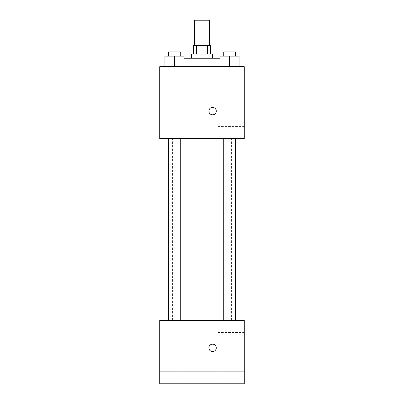 <?xml version="1.0" encoding="UTF-8"?>
<svg xmlns="http://www.w3.org/2000/svg" width="404" height="404" viewBox="0 0 404 404"><rect width="100%" height="100%" fill="white"/><g stroke="black" fill="none" stroke-linecap="round" stroke-linejoin="round"><path stroke-width="0.3" stroke-dasharray="2.02 1.52" d="M194.602 20.2L209.398 20.2M202 45.566L194.602 45.566L202 45.566M207.424 54.025L207.424 45.566L210.454 45.566L210.454 54.025L196.576 54.025L210.454 54.025M207.424 45.566L193.546 45.566L193.546 54.025L196.576 54.025L193.546 54.025M212.57 54.025L191.43 54.025M191.43 58.252L212.57 58.252L191.43 58.252M196.576 54.025L196.576 45.566M183.946 58.252L220.054 58.252M202 66.705L182.977 66.705L202 66.705M164.923 66.705L183.946 66.705L164.923 66.705L183.946 66.705L164.923 66.705L183.946 66.705L174.432 66.705L174.432 56.136L164.923 56.136L180.27 56.136L164.923 56.136L164.923 66.705L174.432 66.705L164.923 66.705L164.923 56.136L164.923 66.705L183.946 66.705L174.432 66.705L174.432 56.136L183.946 56.136L168.599 56.136L183.946 56.136L183.946 66.705L183.946 56.136M220.054 66.705L239.077 66.705L220.054 66.705L239.077 66.705L220.054 66.705L239.077 66.705L229.568 66.705L229.568 56.136L220.054 56.136L235.401 56.136L220.054 56.136L220.054 66.705L229.568 66.705L220.054 66.705L220.054 56.136L220.054 66.705L239.077 66.705L229.568 66.705L229.568 56.136L239.077 56.136L223.73 56.136L239.077 56.136L239.077 66.705L239.077 56.136M244.279 66.705L159.721 66.705L159.721 138.582L244.279 138.582L244.279 66.705M159.721 111.1L159.721 114.802L159.726 111.1M202 138.582L172.407 138.582L202 138.582M229.568 138.582L223.73 138.582L229.568 138.582M174.432 138.582L180.27 138.582L174.432 138.582M244.279 113.216L244.279 100L244.279 113.216M212.57 107.398A3.702 3.702 0 0 0 209.368 112.948A3.702 3.702 0 0 0 215.771 112.948A3.702 3.702 0 0 0 212.57 107.398A3.702 3.702 0 0 0 209.368 112.948A3.702 3.702 0 0 0 215.771 112.948A3.702 3.702 0 0 0 212.57 107.398M212.57 114.802A3.702 3.702 0 0 1 209.368 109.252A3.702 3.702 0 0 1 215.771 109.252A3.702 3.702 0 0 1 212.57 114.802M217.862 113.216L217.862 100L217.862 113.216M202 320.382L172.407 320.382L202 320.382M229.568 320.382L223.73 320.382L229.568 320.382M174.432 320.382L180.27 320.382L174.432 320.382M244.279 320.382L159.721 320.382L159.721 371.114L244.279 371.114L244.279 320.382M244.279 371.114L244.279 383.8L159.721 383.8L159.721 371.114L244.279 371.114L159.721 371.114M159.721 347.864L159.721 344.163L159.726 347.864M244.279 345.748L244.279 332.537L244.279 345.748M212.57 344.163A3.702 3.702 0 0 0 209.368 349.712A3.702 3.702 0 0 0 215.771 349.712A3.702 3.702 0 0 0 212.57 344.163A3.702 3.702 0 0 0 209.368 349.712A3.702 3.702 0 0 0 215.771 349.712A3.702 3.702 0 0 0 212.57 344.163M212.57 351.561A3.702 3.702 0 0 1 209.368 346.011A3.702 3.702 0 0 1 215.771 346.011A3.702 3.702 0 0 1 212.57 351.561M217.862 345.748L217.862 332.537L217.862 345.748M181.84 371.114L167.029 371.114L181.84 371.114L167.029 371.114L181.84 371.114L181.84 383.8L167.029 383.8L181.84 383.8L167.029 383.8L181.84 383.8L181.84 371.114M236.971 371.114L222.16 371.114L236.971 371.114L222.16 371.114L236.971 371.114L236.971 383.8L222.16 383.8L236.971 383.8L222.16 383.8L236.971 383.8L236.971 371.114M223.73 56.136L223.73 51.909L235.401 51.909L223.73 51.909L235.401 51.909L235.401 56.136M229.568 66.705L229.568 56.136M168.599 56.136L168.599 51.909L180.27 51.909L168.599 51.909L180.27 51.909L180.27 56.136M174.432 66.705L174.432 56.136M221.023 66.705L221.023 58.252M182.977 66.705L182.977 58.252M217.862 126.427L244.279 126.427M217.862 100L244.279 100M231.593 320.382L231.593 138.582M172.407 320.382L172.407 138.582M180.27 320.382L180.27 138.582M168.599 320.382L168.599 138.582M235.401 320.382L235.401 138.582M223.73 320.382L223.73 138.582M217.862 358.959L244.279 358.959M217.862 332.537L244.279 332.537M167.029 371.114L167.029 383.8L167.029 371.114M222.16 371.114L222.16 383.8L222.16 371.114"/><path stroke-width="0.61" d="M209.398 45.566L209.398 20.2L194.602 20.2L194.602 45.566M196.576 54.025L196.576 45.566L193.546 45.566L193.546 54.025M196.576 45.566L210.454 45.566L210.454 54.025M207.424 54.025L207.424 45.566M191.43 58.252L191.43 54.025L212.57 54.025L212.57 58.252M220.054 58.252L183.946 58.252M159.721 66.705L244.279 66.705L244.279 138.582L159.721 138.582L159.721 66.705M212.57 114.802A3.702 3.702 0 0 1 209.368 109.252A3.702 3.702 0 0 1 215.771 109.252A3.702 3.702 0 0 1 212.57 114.802M159.721 320.382L244.279 320.382L244.279 383.8L159.721 383.8L159.721 320.382M212.57 351.561A3.702 3.702 0 0 1 209.368 346.011A3.702 3.702 0 0 1 215.771 346.011A3.702 3.702 0 0 1 212.57 351.561M159.721 371.114L244.279 371.114M220.054 66.705L220.054 56.136L239.077 56.136L239.077 66.705L239.077 56.136M229.568 66.705L229.568 56.136M235.401 56.136L235.401 51.909L223.73 51.909L223.73 56.136M164.923 66.705L164.923 56.136L183.946 56.136L183.946 66.705L183.946 56.136M174.432 66.705L174.432 56.136M180.27 56.136L180.27 51.909L168.599 51.909L168.599 56.136M223.73 138.582L223.73 320.382M235.401 138.582L235.401 320.382M180.27 320.382L180.27 138.582M168.599 320.382L168.599 138.582"/></g></svg>
